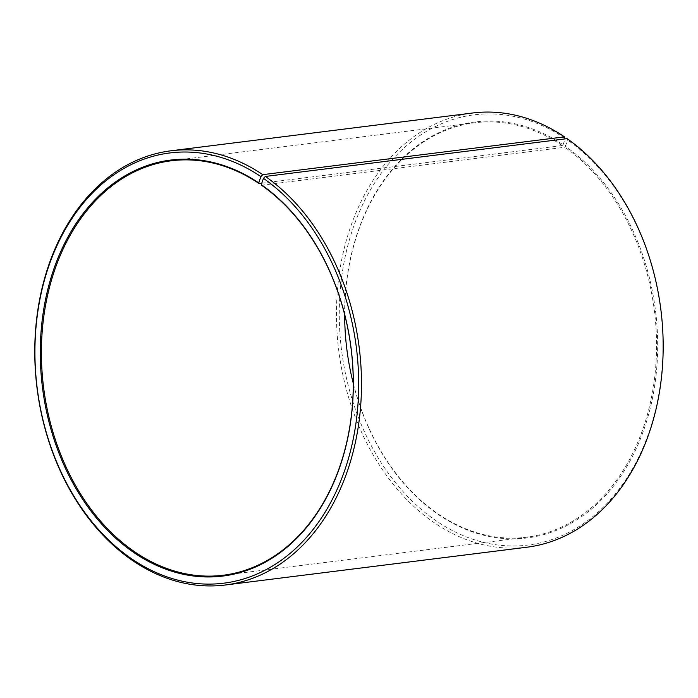 <?xml version="1.0" encoding="UTF-8"?>
<svg xmlns="http://www.w3.org/2000/svg" width="698" height="698" viewBox="0 0 698 698"><rect width="100%" height="100%" fill="white"/><g stroke="black" fill="none" stroke-linecap="round" stroke-linejoin="round"><path stroke-width="0.52" stroke-dasharray="3.49 2.62" d="M353.275 383.333A208.85 154.965 -97.1 0 0 438.885 514.461A208.85 154.965 -97.1 0 0 526.571 537.233A208.85 154.965 -97.1 0 0 655.256 371.99A208.85 154.965 -97.1 0 0 564.822 147.252L567.797 140.219L567.081 138.649M261.541 185.249L564.822 147.252M472.616 112.997A218.797 162.346 -97.1 0 0 337.623 287.977A218.797 162.346 -97.1 0 0 435.159 523.343A218.797 162.346 -97.1 0 0 527.016 547.206M565.206 138.448A216.808 160.863 -97.1 0 0 352.481 229.878A216.808 160.863 -97.1 0 0 437.07 521.423A216.808 160.863 -97.1 0 0 649.236 431.661A216.808 160.863 -97.1 0 0 567.797 140.219M261.759 183.199L562.326 145.542L563.094 144.774A209.644 155.558 -97.1 0 0 357.385 233.176A209.644 155.558 -97.1 0 0 439.182 515.098A209.644 155.558 -97.1 0 0 644.341 428.302A209.644 155.558 -97.1 0 0 565.589 146.493M562.326 145.542A208.85 154.965 -97.1 0 0 474.64 122.769A208.85 154.965 -97.1 0 0 344.672 314.667M563.094 144.774L565.057 138.902M526.571 537.233L223.299 575.231M474.64 122.769L171.368 160.767"/><path stroke-width="1.05" d="M135.613 552.458A208.85 154.965 -97.1 0 0 223.299 575.231A208.85 154.965 -97.1 0 0 351.984 409.988A208.85 154.965 -97.1 0 0 261.541 185.249L261.261 184.621A209.644 155.558 -97.1 0 1 340.005 466.43A209.644 155.558 -97.1 0 1 134.854 553.226A209.644 155.558 -97.1 0 1 53.057 271.313A209.644 155.558 -97.1 0 1 258.757 182.902L259.054 183.539A208.85 154.965 -97.1 0 0 171.368 160.767A208.85 154.965 -97.1 0 0 42.517 327.79A208.85 154.965 -97.1 0 0 135.613 552.458M565.057 138.902L564.473 136.86L262.788 174.657L260.877 176.577A216.808 160.863 -97.1 0 0 48.145 268.006A216.808 160.863 -97.1 0 0 132.733 559.552A216.808 160.863 -97.1 0 0 344.899 469.789A216.808 160.863 -97.1 0 0 263.46 178.356L261.261 184.621M262.788 174.657A218.797 162.346 -97.1 0 0 170.931 150.794A218.797 162.346 -97.1 0 0 35.938 325.774A218.797 162.346 -97.1 0 0 133.466 561.14A218.797 162.346 -97.1 0 0 225.332 585.003A218.797 162.346 -97.1 0 0 360.142 411.89A218.797 162.346 -97.1 0 0 265.397 176.446L263.46 178.356M564.473 136.86A218.797 162.346 -97.1 0 0 472.616 112.997L170.931 150.794M344.672 314.667A208.85 154.965 -97.1 0 0 353.275 383.333M225.332 585.003L527.016 547.206A218.797 162.346 -97.1 0 0 661.826 374.093A218.797 162.346 -97.1 0 0 567.081 138.649L265.397 176.446M260.877 176.577L258.757 182.902M259.054 183.539L261.759 183.199"/></g></svg>
